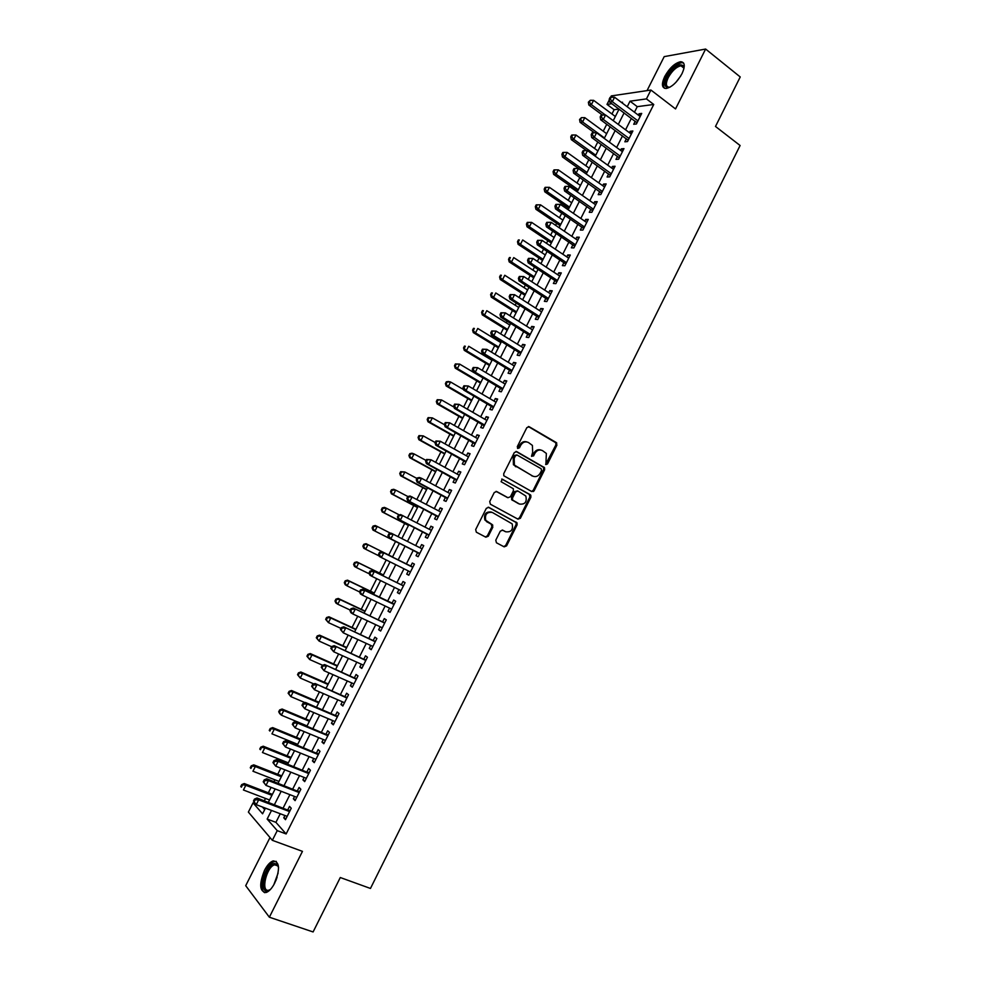 <?xml version="1.0" encoding="UTF-8"?>
<svg xmlns="http://www.w3.org/2000/svg" width="981" height="981" viewBox="0 0 981 981"><rect width="100%" height="100%" fill="white"/><g stroke="black" fill="none" stroke-linecap="round" stroke-linejoin="round"><path stroke-width="1.47" d="M545.877 464.553L547.533 463.915L556.889 445.19L556.288 442.554L529.237 426.76L526.822 427.655L517.306 446.613L517.747 448.464L519.452 447.839L520.678 445.374C522.714 442.088 525.289 441.131 528.416 442.48L532.389 445.399L532.683 452.266L531.518 456.202L533.578 455.92L534.792 453.48C536.815 450.205 539.366 449.249 542.444 450.586L546.356 453.43L545.877 464.553M545.632 464.369L555.896 444.92L555.786 442.75L528.342 426.551M517.539 448.317L519.722 445.104L520.678 445.374M531.677 456.386L533.823 453.197L534.792 453.48M274.717 883.096C280.198 869.117 279.695 861.723 273.209 860.889C270.167 861.907 267.261 865.046 264.527 870.306C259.009 884.188 259.524 891.594 266.059 892.526C269.088 891.496 271.97 888.357 274.717 883.096M681.991 73.698C685.4 66.083 684.946 62.085 680.618 61.705C674.879 63.005 669.582 67.922 664.726 76.481C661.28 84.096 661.746 88.094 666.124 88.486C671.813 87.211 677.111 82.281 681.991 73.698M495.785 540.175L496.435 542.775L504.173 546.858L506.588 545.877L517.085 524.884L517.048 522.873L488.796 507.349L486.343 508.305L475.675 529.556L476.337 532.192L485.84 537.196L488.293 536.227L492.83 527.165L492.18 524.553L485.767 520.335C484.651 514.424 486.834 511.8 492.315 512.438L512.156 523.842C513.357 529.703 511.224 532.364 505.755 531.788L502.738 530.181L500.31 531.15L495.785 540.175M280.259 813.752L275.919 822.348L286.133 833.948L277.231 830.637L272.35 840.325L248.377 812.084L253.049 802.863L262.577 813.813L265.446 808.148M610.599 97.315L611.298 95.917L650.918 90.031L675.529 108.928L705.621 49.05L740.238 76.959L715.492 126.463L740.103 145.507L370.462 888.455L340.284 877.529L313.098 931.95L269.358 917.21L302.455 851.361L272.35 840.325M650.918 90.031L646.442 98.897L630.023 101.19L627.215 106.757M286.133 833.948L653.751 104.477L646.442 98.897M531.788 491.579L534.179 490.647L544.602 469.789L544.516 467.667L516.754 451.628L514.326 452.548L503.731 473.664L503.78 475.736L531.788 491.579M530.868 497.293L520.408 518.226L518.005 519.17L490.377 504.209L489.727 501.561L494.277 492.499L496.729 491.542L507.974 497.71L510.402 496.766L513.394 490.794L513.345 488.734L501.083 481.696L502.333 479.194L530.807 495.221L530.868 497.293L529.899 496.95L519.452 517.858L520.408 518.226M269.996 837.553L245.704 885.684L269.358 917.21M705.621 49.05L664.198 56.628L647.043 90.608M635.234 121.215L633.689 124.28L636.411 123.974L641.721 113.428L638.999 113.771L638.324 115.108M626.393 138.738L624.848 141.816L627.533 141.558L632.868 131L630.158 131.282L629.446 132.693M617.527 156.31L615.982 159.388L618.643 159.192L623.977 148.609L621.304 148.842L620.556 150.326M608.649 173.919L607.092 176.997L609.728 176.862L615.087 166.255L612.426 166.427L611.641 167.984M599.747 191.565L598.189 194.655L600.801 194.557L606.16 183.938L603.536 184.06L602.702 185.691M590.82 209.235L589.262 212.337L591.85 212.301L597.221 201.657L594.621 201.718L593.763 203.423M581.88 226.954L580.323 230.057L582.886 230.081L588.269 219.413L585.682 219.425L584.786 221.203M572.929 244.71L571.359 247.825L573.897 247.899L579.293 237.206L576.73 237.157L575.798 239.021M563.952 262.503L562.371 265.63L564.897 265.753L570.304 255.035L567.766 254.937L566.797 256.875M554.952 280.333L553.37 283.46L555.871 283.644L561.291 272.902L558.778 272.755L557.76 274.766M545.939 298.212L544.357 301.339L546.822 301.572L552.254 290.817L549.765 290.609L548.722 292.694M536.901 316.115L535.319 319.254L537.76 319.548L543.204 308.757L540.739 308.5L539.648 310.658M527.839 334.055L526.257 337.206L528.673 337.55L534.13 326.747L531.69 326.428L530.574 328.66M518.777 352.044L517.183 355.196L519.574 355.6L525.043 344.772L522.628 344.392L521.463 346.71M509.679 370.07L508.084 373.221L510.451 373.687L515.932 362.835L513.541 362.406L512.34 364.785M500.568 388.12L498.973 391.296L501.303 391.811L506.797 380.935L504.442 380.444L503.192 382.909M491.432 406.22L489.838 409.396L492.143 409.972L497.649 399.071L495.319 398.531L494.032 401.07M482.284 424.368L480.678 427.544L482.971 428.182L488.477 417.256L486.171 416.655L484.847 419.279M473.112 442.541L471.505 445.73L473.762 446.416L479.292 435.466L477.011 434.816L475.65 437.514M463.915 460.763L462.309 463.952L464.54 464.7L470.083 453.725L467.827 453.014L466.429 455.797M454.706 479.01L453.087 482.211L455.307 483.02L460.849 472.02L458.63 471.248L457.183 474.105M445.472 497.306L443.853 500.518L446.036 501.377L451.603 490.365L449.396 489.531L447.912 492.462M436.226 515.638L434.608 518.851L436.766 519.783L442.333 508.734L440.162 507.851L438.63 510.868M426.956 534.02L425.325 537.232L427.458 538.226L433.038 527.153L430.892 526.208L429.335 529.299M417.661 552.426L416.03 555.663L418.139 556.705L423.731 545.608L421.609 544.602L420.015 547.778M408.329 570.93L406.723 574.118L408.795 575.222L414.399 564.112L412.314 563.033L410.683 566.27M398.96 589.507L397.391 592.622L399.439 593.787L405.055 582.64L402.995 581.512L401.352 584.75M389.567 608.11L388.035 611.163L390.046 612.389L395.686 601.218L393.651 600.029L392.008 603.278M380.162 626.761L378.654 629.741L380.653 631.028L386.293 619.833L384.282 618.594L382.639 621.844M370.732 645.449L369.261 648.367L371.223 649.704L376.876 638.496L374.901 637.184L373.258 640.446M361.278 664.186L359.843 667.031L361.781 668.429L367.446 657.196L365.496 655.823L363.853 659.085M351.811 682.948L350.401 685.731L352.314 687.191L357.991 675.934L356.066 674.499L354.423 677.773M342.32 701.771L340.947 704.468L342.835 706.001L348.525 694.707L346.624 693.224L344.969 696.498M332.804 720.618L331.468 723.255L333.319 724.849L339.034 713.53L337.157 711.985L335.502 715.272M323.264 739.515L321.976 742.077L323.804 743.733L329.518 732.39L327.679 730.784L326.011 734.082M313.712 758.448L312.449 760.949L314.251 762.666L319.978 751.299L318.163 749.619L316.507 752.93M304.135 777.43L302.908 779.858L304.686 781.636L310.425 770.244L308.635 768.503L306.967 771.814M294.545 796.449L293.356 798.804L295.097 800.643L300.848 789.239L299.095 787.436L297.415 790.747M653.751 104.477L637.258 106.659L634.462 112.202M631.372 118.321L625.559 129.823M622.506 135.881L616.657 147.469M613.628 153.477L607.717 165.164M604.725 171.099L598.766 182.895M595.798 188.781L589.802 200.664M586.859 206.488L580.813 218.469M577.895 224.232L571.8 236.311M568.919 242.013L562.775 254.189M559.918 259.83L553.725 272.105M550.905 277.697L544.663 290.069M541.868 295.588L535.577 308.059M532.818 313.528L526.466 326.097M523.744 331.504L517.343 344.172M514.645 349.518L508.195 362.283M505.534 367.568L499.035 380.432M496.398 385.656L489.85 398.617M487.25 403.78L480.653 416.851M478.078 421.953L471.42 435.123M468.881 440.162L462.186 453.43M459.672 458.409L452.915 471.775M450.438 476.692L443.633 490.169M441.18 495.013L434.325 508.587M431.91 513.382L425.006 527.067M422.615 531.788L415.662 545.571M413.308 550.231L406.306 564.087M403.951 568.759L396.962 582.604M394.558 587.361L387.593 601.157M385.153 606L378.212 619.747M375.723 624.676L368.795 638.386M366.269 643.401L359.365 657.062M356.79 662.163L349.923 675.774M347.299 680.961L340.444 694.536M337.783 699.809L330.953 713.334M328.255 718.693L321.449 732.169M318.702 737.626L311.909 751.054M309.113 756.596L302.356 769.975M299.524 775.603L292.779 788.945M289.898 794.659L283.19 807.952M284.919 815.518L283.767 817.798L285.483 819.699L291.247 808.258L289.518 806.394L287.85 809.717M619.011 109.063L614.131 109.713L611.96 113.98M606.761 124.256L603.254 131.184M597.797 141.963L594.523 148.425M588.821 159.707L585.78 165.703M579.82 177.5L577.024 183.018M574.143 188.708L573.762 189.456M570.795 195.317L568.244 200.357M565.387 205.998L564.688 207.371M561.757 213.171L559.44 217.745M556.619 223.337L555.602 225.336M552.695 231.075L550.623 235.158M547.827 240.688L546.491 243.325M543.621 249.002L541.794 252.62M539.023 258.089L537.367 261.363M534.522 266.979L532.928 270.106M530.194 275.526L528.219 279.438M525.399 284.993L524.062 287.641M521.352 293L519.047 297.55M516.264 303.043L515.172 305.201M512.487 310.511L509.862 315.698M507.103 321.13L506.257 322.81M503.609 328.059L500.653 333.883M497.931 339.267L497.33 340.444M494.706 345.643L491.42 352.118M488.734 357.427L488.379 358.126M485.791 363.252L482.174 370.389M476.852 380.91L472.916 388.697M467.888 398.605L463.621 407.041M458.924 416.336L454.313 425.435M449.923 434.105L444.982 443.853M440.91 451.91L435.638 462.333M431.885 469.752L426.269 480.837M422.836 487.631L416.876 499.39M413.761 505.546L407.471 517.98M404.675 523.498L398.041 536.607M395.564 541.487L388.721 555.013M386.22 559.955L379.586 573.076M376.741 578.68L370.426 591.175M367.25 597.441L361.241 609.311M357.722 616.252L352.044 627.484M348.181 635.099L342.823 645.694M338.629 653.984L333.577 663.953M329.04 672.917L324.319 682.236M319.438 691.887L315.048 700.569M309.812 710.894L305.741 718.938M300.174 729.95L296.421 737.344M293.711 742.715L293.319 743.475M290.499 749.055L287.09 755.799M284.331 761.256L283.681 762.531M280.811 768.197L277.733 774.291M274.925 779.821L274.018 781.624M271.099 787.375L268.353 792.807M265.508 798.436L264.33 800.766M262.393 806.995L264.698 809.607M533.112 490.512L533.971 490.99M255.465 803.782L253.049 802.863M614.131 109.713L607.006 104.403L609.299 99.878M271.516 810.441L267.151 819.061L277.231 830.637M624.112 112.889L618.275 124.428M615.21 130.498L609.336 142.122M606.295 148.143L600.36 159.866M597.355 165.826L591.371 177.647M588.392 183.545L582.371 195.464M579.415 201.313L573.345 213.331M570.415 219.106L564.296 231.222M561.402 236.948L555.234 249.162M552.364 254.815L546.147 267.126M543.315 272.73L537.036 285.14M534.24 290.683L527.913 303.19M525.142 308.672L518.777 321.278M516.031 326.698L509.605 339.401M506.895 344.76L500.433 357.575M497.747 362.872L491.223 375.772M488.575 381.02L482.002 394.019M479.39 399.193L472.756 412.302M470.169 417.416L463.498 430.634M460.947 435.687L454.215 448.991M451.689 453.982L444.908 467.397M442.419 472.327L435.589 485.84M433.124 490.708L426.245 504.332M423.817 509.127L416.876 522.848M414.485 527.594L407.495 541.414M405.128 546.086L398.102 559.992M395.735 564.676L388.721 578.569M386.306 583.339L379.316 597.171M376.851 602.04L369.886 615.823M367.385 620.777L360.432 634.523M357.893 639.551L350.965 653.26M348.378 658.374L341.474 672.034M338.837 677.233L331.958 690.845M329.285 696.142L322.43 709.704M319.708 715.088L312.878 728.601M310.119 734.07L303.301 747.547M300.493 753.101L293.711 766.529M290.854 772.17L284.085 785.548M281.191 791.287L274.447 804.616M622.187 102.98L622.567 102.232L621.414 102.392M611.874 103.716L607.006 104.403M268.389 802.311L275.158 788.945M278.064 783.206L284.846 769.791M287.703 764.138L294.521 750.673M297.329 745.119L304.159 731.605M306.93 726.136L313.785 712.574M316.52 707.191L323.399 693.592M326.072 688.294L332.976 674.646M335.612 669.434L342.541 655.749M345.14 650.624L352.081 636.89M354.632 631.85L361.609 618.067M364.11 613.113L371.1 599.281M373.565 594.412L380.591 580.544M383.007 575.761L390.046 561.855M392.425 557.159L399.463 543.216M401.842 538.544L408.844 524.688M411.247 519.93L418.213 506.184M420.641 501.377L427.544 487.716M430.009 482.848L436.864 469.298M439.365 464.369L446.159 450.917M448.697 445.926L455.442 432.584M458.004 427.52L464.7 414.276M467.287 409.151L473.933 396.017M476.558 390.83L483.155 377.795M485.816 372.547L492.352 359.622M495.037 354.3L501.536 341.474M504.246 336.103L510.696 323.374M513.443 317.942L519.832 305.299M522.615 299.806L528.955 287.274M531.763 281.719L538.054 269.284M540.887 263.681L547.128 251.344M549.998 245.667L556.19 233.429M559.096 227.702L565.24 215.562M568.171 209.762L574.253 197.721M577.22 191.871L583.266 179.928M586.246 174.017L592.242 162.172M595.259 156.2L601.206 144.452M604.259 138.419L610.157 126.77M613.235 120.675L619.085 109.124M637.258 106.659L630.023 101.19M275.919 822.348L267.151 819.061M638.999 113.771L640.851 115.169M630.158 131.282L632.022 132.668M621.304 148.842L623.168 150.216M612.426 166.427L614.302 167.788M603.536 184.06L605.424 185.397M594.621 201.718L596.522 203.055M585.682 219.425L587.594 220.737M576.73 237.157L578.655 238.469M567.766 254.937L569.691 256.225M558.778 272.755L560.715 274.03M549.765 290.609L551.714 291.872M540.739 308.5L542.701 309.751M531.69 326.428L533.664 327.666M522.628 344.392L524.614 345.619M513.541 362.406L515.54 363.608M504.442 380.444L506.441 381.646M495.319 398.531L497.33 399.708M486.171 416.655L488.195 417.82M477.011 434.816L479.035 435.969M467.827 453.014L469.862 454.154M458.63 471.248L460.678 472.376M449.396 489.531L451.456 490.635M440.162 507.851L442.223 508.943M430.892 526.208L432.977 527.288M421.609 544.602L423.706 545.669M406.723 574.118L408.832 575.16M397.391 592.622L399.5 593.652M388.035 611.163L390.156 612.169M378.654 629.741L380.787 630.746M369.261 648.367L371.407 649.348M359.843 667.031L362.001 668M350.401 685.731L352.571 686.688M340.947 704.468L343.129 705.413M331.468 723.255L333.663 724.174M321.976 742.077L324.171 742.985M312.449 760.949L314.668 761.845M302.908 779.858L305.128 780.741M293.356 798.804L295.588 799.674M283.767 817.798L286.011 818.645M540.874 450.009C537.956 449.139 535.614 450.205 533.823 453.197M526.797 441.904C523.866 441.045 521.5 442.112 519.722 445.104M531.543 491.444L533.21 490.316L543.621 469.482L543.548 467.361L515.945 451.432M541.537 470.537L541.107 468.71L517.183 455.086L515.491 455.736L514.191 458.323L514.387 465.055L532.609 476.043C535.712 477.355 538.25 476.374 540.261 473.1L541.537 470.537M516.729 454.951L514.535 455.442L515.491 455.736M533.026 476.251L513.431 464.749L513.235 458.029L514.535 455.442M517.661 518.986L519.452 517.858M496.055 491.358L507.471 497.539M501.732 479.059L530.243 494.682M519.525 504.062C525.043 504.639 527.153 501.953 525.816 496.018L517.943 491.04L515.528 491.971L512.536 497.943L512.572 499.991L519.623 504.111M517.453 490.868L514.584 491.64L515.528 491.971M518.581 503.707L511.628 499.648L511.591 497.612L514.584 491.64M529.899 496.95L529.286 494.35M505.595 531.727L502.198 530.01M491.371 512.07C485.902 511.444 483.719 514.069 484.847 519.967L487.496 522.039M485.399 536.963L487.373 535.834L491.91 526.785L491.26 524.173L486.576 521.671M503.707 546.613L505.656 545.485L516.129 524.516L516.104 522.505L488.195 507.165M615.345 116.506L593.591 100.32L591.384 104.648L588.845 105.004L602.334 114.998M589.373 102.036L590.255 100.307L588.355 102.183L589.373 102.036L591.384 104.648L605.363 114.998M590.255 100.307L593.591 100.32M588.845 105.004L588.355 102.183M637.957 120.896L612.316 101.681L614.572 97.242L640.176 116.506M637 122.809L609.642 102.061L612.316 101.681L610.256 99.007L611.151 97.229L610.084 97.389L609.189 99.167L610.256 99.007M609.189 99.167L609.642 102.061M614.572 97.242L611.151 97.229M670.072 87.101C664.664 88.315 663.634 85.004 666.982 77.168C673.8 66.426 679.343 62.71 683.585 66.034L683.88 68.817M683.892 68.633L683.598 67.321L680.961 65.801C676.35 66.831 672.108 70.767 668.22 77.622C665.474 83.716 665.841 86.929 669.349 87.235L669.9 87.174M683.598 63.029L681.685 62.674C675.983 63.949 670.71 68.842 665.891 77.34C663.401 82.49 662.96 86.156 664.554 88.302M270.572 889.313L267.629 890.932C258.506 893.348 265.483 864.837 274.251 863.452L277.022 864.138L278.567 867.535M278.469 867.057L277.439 865.401L274.717 864.813C266.587 866.431 260.382 892.44 268.745 890.208L270.192 889.632M276.299 861.379L274.557 861.49C266.035 863.072 257.623 889.669 264.784 892.698M606.65 133.686L584.786 117.646L582.591 121.987L580.065 122.294L594.449 132.791M580.568 119.375L581.451 117.634L579.563 119.498L580.568 119.375L582.591 121.987L604.48 137.978M581.451 117.634L584.786 117.646M580.065 122.294L579.563 119.498M597.944 150.902L575.97 135.01L573.762 139.351L571.273 139.609L586.577 150.62M571.751 136.739L572.634 134.998L571.629 135.108L570.746 136.85L571.751 136.739L573.762 139.351L595.761 155.206M572.634 134.998L575.97 135.01M571.273 139.609L570.746 136.85M589.213 168.156L567.141 152.411L564.921 156.764L562.456 156.972L586.307 173.895M562.91 154.152L563.793 152.411L562.8 152.496L561.917 154.238L562.91 154.152L564.921 156.764L587.03 172.472M563.793 152.411L567.141 152.411M562.456 156.972L561.917 154.238M580.47 185.434L558.287 169.848L556.068 174.213L553.615 174.373L577.588 191.123M554.044 171.589L554.939 169.848L553.958 169.909L553.076 171.65L554.044 171.589L556.068 174.213L578.287 189.762M554.939 169.848L558.287 169.848M553.615 174.373L553.076 171.65M629.091 138.48L603.315 119.449L605.571 114.998L631.31 134.078M628.159 140.32L600.666 119.768L603.315 119.449L601.255 116.776L602.15 114.998L601.095 115.133L600.188 116.898L601.255 116.776M600.188 116.898L600.666 119.768M605.571 114.998L602.15 114.998M620.2 156.102L594.302 137.254L596.558 132.791L622.42 151.699M619.305 157.88L591.678 137.524L594.302 137.254L592.23 134.569L593.137 132.791L592.083 132.901L591.187 134.679L592.23 134.569M591.187 134.679L591.678 137.524M596.558 132.791L593.137 132.791M611.298 173.76L585.265 155.096L587.521 150.633L613.517 169.345M610.427 175.476L582.665 155.305L585.265 155.096L583.192 152.411L584.1 150.62L583.057 150.718L582.15 152.496L583.192 152.411M582.15 152.496L582.665 155.305M587.521 150.633L584.1 150.62M602.371 191.454L576.203 172.975L578.471 168.499L604.603 187.028M601.537 193.098L573.627 173.134L576.203 172.975L574.13 170.277L575.038 168.487L574.008 168.56L573.112 170.351L574.13 170.277M573.112 170.351L573.627 173.134M578.471 168.499L575.038 168.487M571.702 202.76L549.409 187.322L547.19 191.7L544.762 191.798L568.857 208.401M545.166 189.063L546.061 187.322L545.093 187.359L544.197 189.112L545.166 189.063L547.19 191.7L569.52 207.101M546.061 187.322L549.409 187.322M544.762 191.798L544.197 189.112M593.419 209.198L567.128 190.89L569.397 186.415L595.663 204.759M592.622 210.768L564.578 191.001L567.128 190.89L565.056 188.193L565.963 186.402L564.946 186.451L564.038 188.242L565.056 188.193M564.038 188.242L564.578 191.001M569.397 186.415L565.963 186.402M562.922 220.124L540.519 204.833L538.299 209.223L535.896 209.272L560.102 225.704M536.276 206.586L537.171 204.833L536.202 204.857L535.319 206.611L536.276 206.586L538.299 209.223L560.727 224.465M537.171 204.833L540.519 204.833M535.896 209.272L535.319 206.611M584.455 226.967L558.03 208.855L560.31 204.355L586.699 222.515M583.695 228.475L555.516 208.904L558.03 208.855L555.957 206.145L556.865 204.355L555.859 204.379L554.952 206.169L555.957 206.145M554.952 206.169L555.516 208.904M560.31 204.355L556.865 204.355M554.13 237.512L531.616 222.38L529.384 226.783L527.005 226.77L551.334 243.043M527.361 224.134L528.256 222.38L527.3 222.38L526.417 224.134L527.361 224.134L529.384 226.783L551.923 241.866M528.256 222.38L531.616 222.38M527.005 226.77L526.417 224.134M575.479 244.772L548.919 226.844L551.199 222.344L577.723 240.32M574.743 246.219L546.417 226.844L548.919 226.844L546.846 224.146L547.754 222.344L546.76 222.344L545.841 224.134L546.846 224.146M545.841 224.134L546.417 226.844M551.199 222.344L547.754 222.344M545.301 254.95L522.677 239.977L520.445 244.379L518.103 244.318L542.542 260.419M518.422 241.731L519.317 239.965L518.385 239.94L517.49 241.706L520.445 244.379L543.094 259.315M518.385 239.94L519.317 239.965M518.103 244.318L517.49 241.706M537.637 240.345L536.717 242.148L537.711 242.172L538.618 240.37L537.637 240.345L542.064 240.37L568.722 258.162M538.618 240.37L542.064 240.37L539.783 244.882L537.306 244.821L565.779 263.999M566.466 262.626L539.783 244.882L537.711 242.172M536.717 242.148L537.306 244.821M536.472 272.411L513.737 257.598L511.493 262.001L509.176 261.89L533.738 277.831M509.47 259.352L510.365 257.586L509.446 257.549L508.55 259.315L511.493 262.001L534.253 276.789M509.446 257.549L510.365 257.586M509.176 261.89L508.55 259.315M528.489 258.383L527.57 260.198L528.551 260.235L529.47 258.432L528.489 258.383L532.916 258.432L559.71 276.041M529.47 258.432L532.916 258.432L530.623 262.957L528.183 262.834L556.791 281.817M557.453 280.517L530.623 262.957L528.551 260.235M527.57 260.198L528.183 262.834M527.619 289.922L504.774 275.256L502.53 279.671L500.224 279.499L524.909 295.281M500.506 277.022L501.401 275.244L500.482 275.183L499.587 276.949L502.53 279.671L525.399 294.3M500.482 275.183L501.401 275.244M500.224 279.499L499.587 276.949M519.329 276.47L518.409 278.285L519.378 278.346L520.298 276.532L519.329 276.47L523.744 276.544L550.672 293.957M520.298 276.532L523.744 276.544L521.451 281.069L519.035 280.897L547.79 299.671M548.404 298.432L521.451 281.069L519.378 278.346M518.409 278.285L519.035 280.897M518.741 307.458L495.785 292.951L493.541 297.378L491.26 297.157L516.055 312.755M491.518 294.717L492.413 292.951L491.506 292.865L490.598 294.631L493.541 297.378L516.521 311.848M491.506 292.865L492.413 292.951M491.26 297.157L490.598 294.631M510.145 294.594L509.225 296.409L510.181 296.495L511.101 294.68L510.145 294.594L514.559 294.68L541.61 311.909M511.101 294.68L514.559 294.68L512.254 299.23L509.862 298.997L538.765 317.562M539.342 316.397L512.254 299.23L510.181 296.495M509.225 296.409L509.862 298.997M509.85 325.042L486.784 310.683L484.528 315.122L482.272 314.852L507.202 330.278M482.505 312.461L483.4 310.683L482.505 310.572L481.61 312.35L484.528 315.122L507.618 329.444M482.505 310.572L483.4 310.683M482.272 314.852L481.61 312.35M500.935 312.755L500.016 314.57L500.96 314.68L501.88 312.865L500.935 312.755L505.35 312.865L532.536 329.898M501.88 312.865L505.35 312.865L503.045 317.415L500.678 317.121L529.715 335.502M530.267 334.398L503.045 317.415L500.96 314.68M500.016 314.57L500.678 317.121M491.714 330.953L490.794 332.767L491.726 332.902L492.646 331.088L491.714 330.953L496.116 331.088L523.449 347.924M492.646 331.088L496.116 331.088L493.799 335.649L491.469 335.306L520.653 353.467M521.169 352.437L493.799 335.649L491.726 332.902M490.794 332.767L491.469 335.306M482.468 349.187L481.548 351.014L482.468 351.173L483.4 349.346L482.468 349.187L486.87 349.346L514.326 365.999M483.4 349.346L486.87 349.346L484.553 353.92L482.235 353.516L511.567 371.48M512.045 370.524L484.553 353.92L482.468 351.173M481.548 351.014L482.235 353.516M500.935 342.651L477.759 328.463L475.503 332.902L473.271 332.571L498.311 347.838M473.48 330.229L474.375 328.451L473.492 328.328L472.584 330.106L475.503 332.902L498.704 347.066M473.492 328.328L474.375 328.451M473.271 332.571L472.584 330.106M492.008 360.309L468.71 346.268L466.453 350.72L464.258 350.34L489.409 365.435M464.43 348.047L465.337 346.256L464.454 346.109L463.547 347.887L466.453 350.72L489.777 364.724M464.454 346.109L465.337 346.256M464.258 350.34L463.547 347.887M483.057 377.992L459.66 364.11L457.391 368.586L455.209 368.133L480.494 383.068M455.356 365.901L456.263 364.11L455.392 363.939L454.497 365.717L457.391 368.586L480.813 382.418M455.392 363.939L459.66 364.11L456.263 364.11M455.209 368.133L454.497 365.717M473.21 367.47L472.278 369.297L473.198 369.481L474.117 367.642L473.21 367.47L477.6 367.654L505.19 384.111M474.117 367.642L477.6 367.654L475.27 372.228L472.989 371.762L502.468 389.518M502.91 388.635L475.27 372.228L473.198 369.481M472.278 369.297L472.989 371.762M463.584 389.592L450.573 382.001L448.305 386.477L446.147 385.974L471.554 400.726M446.269 383.779L447.189 381.989L446.318 381.805L445.411 383.583L448.305 386.477L471.849 400.162M446.318 381.805L448.415 381.511L450.573 382.001L447.189 381.989M446.147 385.974L445.411 383.583M463.927 385.778L462.995 387.618L463.903 387.826L464.822 385.987L463.927 385.778L468.305 385.999L496.043 402.247M464.822 385.987L468.305 385.999L465.975 390.585L463.719 390.058L493.345 407.606M493.75 406.796L465.975 390.585L463.903 387.826M462.995 387.618L463.719 390.058M454.044 407.14L441.475 399.929L439.194 404.405L437.072 403.853L462.603 418.433M437.17 401.707L438.078 399.917L437.232 399.696L436.324 401.499L439.194 404.405L462.848 417.931M437.232 399.696L441.475 399.929L438.078 399.917M437.072 403.853L436.324 401.499M454.62 404.135L453.688 405.975L454.583 406.208L455.515 404.368L454.62 404.135L458.998 404.368L486.87 420.432M455.515 404.368L458.998 404.368L456.668 408.979L454.436 408.39L484.197 425.729M484.577 424.994L456.668 408.979L454.583 406.208M453.688 405.975L454.436 408.39M444.467 424.724L432.351 417.881L430.07 422.382L427.974 421.769L453.627 436.177M428.047 419.672L428.955 417.881L428.121 417.636L427.201 419.439L430.07 422.382L453.847 435.736M428.121 417.636L432.351 417.881L428.955 417.881M427.974 421.769L427.201 419.439M445.3 422.541L444.368 424.381L445.239 424.638L446.183 422.786L445.3 422.541L449.666 422.799L477.673 438.666M446.183 422.786L449.666 422.799L447.324 427.409L445.116 426.76L475.037 443.903M475.38 443.228L447.324 427.409L445.239 424.638M444.368 424.381L445.116 426.76M435.172 442.517L423.216 435.883L420.935 440.395L418.862 439.721L444.626 453.958M418.899 437.685L419.819 435.883L418.985 435.613L418.078 437.416L420.935 440.395L444.81 453.59M418.985 435.613L423.216 435.883L419.819 435.883M418.862 439.721L418.078 437.416M533.345 491.542L532.524 491.125M435.956 440.972L435.012 442.823L435.883 443.105L436.827 441.254L435.956 440.972L440.31 441.254L468.464 456.925M436.827 441.254L440.31 441.254L437.967 445.877L435.797 445.178L465.852 462.1M466.159 461.499L437.967 445.877L435.883 443.105M435.012 442.823L435.797 445.178M426.073 460.469L414.056 453.921L411.762 458.434L409.727 457.71L435.613 471.775M409.739 455.724L410.659 453.921L409.837 453.639L408.918 455.442L411.762 458.434L435.76 471.469M409.837 453.639L412.008 453.21L414.056 453.921L410.659 453.921M409.727 457.71L408.918 455.442M520.347 518.348L519.44 517.882M426.588 459.451L425.656 461.303L426.514 461.61L427.446 459.758L426.588 459.451L430.941 459.758L459.231 475.233M427.446 459.758L430.941 459.758L428.599 464.393L426.441 463.633L456.656 480.347M456.925 479.819L428.599 464.393L426.514 461.61M425.656 461.303L426.441 463.633M416.95 478.47L404.883 471.996L402.578 476.521L400.567 475.748L426.576 489.629M400.555 473.798L401.474 471.996L400.665 471.689L399.745 473.492L402.578 476.521L426.698 489.396M400.665 471.689L404.883 471.996L401.474 471.996M400.567 475.748L399.745 473.492M417.207 477.968L416.263 479.832L417.109 480.15L418.053 478.299L417.207 477.968L419.414 477.489L421.548 478.299L449.985 493.578M418.053 478.299L421.548 478.299L419.194 482.946L417.072 482.125L447.434 498.618M447.667 498.164L419.194 482.946L417.109 480.15M416.263 479.832L417.072 482.125M407.851 496.521L395.686 490.108L393.381 494.645L391.394 493.811L417.526 507.52M391.345 491.922L392.277 490.108L391.48 489.777L390.561 491.591L393.381 494.645L417.612 507.361M391.48 489.777L393.688 489.286L395.686 490.108L392.277 490.108M391.394 493.811L390.561 491.591M407.802 496.533L406.857 498.385L407.691 498.74L408.636 496.877L407.802 496.533L410.033 496.018L440.665 511.935M408.636 496.877L412.13 496.889L409.776 501.536L407.679 500.653L438.188 516.938M438.384 516.558L409.776 501.536L407.691 498.74M406.857 498.385L407.679 500.653M399.292 514.902L386.465 508.268L384.16 512.805L382.198 511.923L408.464 525.448M382.124 510.083L383.056 508.268L382.259 507.913L381.339 509.728L384.16 512.805L408.513 525.362M382.259 507.913L384.491 507.385L386.465 508.268L383.056 508.268M382.198 511.923L381.339 509.728M372.976 530.059L399.365 543.413L372.976 530.059L372.106 527.901L372.89 528.281L373.81 526.454L373.038 526.086L372.106 527.901M390.708 533.308L377.231 526.454L374.914 531.015L372.89 528.281M373.038 526.086L375.282 525.522L377.231 526.454L373.81 526.454M392.535 556.914L366.06 543.695L367.973 544.688L365.655 549.25L379.181 555.969M392.523 556.95L367.973 544.688L363.792 544.283L362.86 546.11L363.62 546.515L364.552 544.688M363.62 546.515L365.655 549.25L363.743 548.244L362.86 546.11M363.792 544.283L366.06 543.695M398.372 515.135L397.428 516.999L398.249 517.367L399.193 515.503L398.372 515.135L400.628 514.584L431.419 530.378M399.193 515.503L402.7 515.503L400.334 520.163L398.274 519.231L428.93 535.307M429.089 534.988L400.334 520.163L398.249 517.367M397.428 516.999L398.274 519.231M388.93 533.774L387.973 535.638L388.795 536.031L389.739 534.167L388.93 533.774L391.198 533.186L422.1 548.845M389.739 534.167L393.246 534.167L390.879 538.839L388.844 537.846L419.647 553.701M418.973 553.1L390.879 538.839L388.795 536.031M387.973 535.638L388.844 537.846M411.995 566.92L381.756 551.825L412.891 567.104M380.26 552.867L383.767 552.879L381.401 557.564L379.389 556.497L378.507 554.326L379.316 554.743L380.26 552.867L379.451 552.45L378.507 554.326M410.426 571.984L381.401 557.564L379.316 554.743M381.756 551.825L379.451 552.45M383.412 574.952L356.802 561.905L358.703 562.959L356.373 567.533L369.359 573.873M383.363 575.05L358.703 562.959L354.521 562.53L353.589 564.357L354.337 564.786L355.269 562.959M354.337 564.786L356.373 567.533L354.484 566.466L353.589 564.357M354.521 562.53L356.802 561.905M403.449 585.829L372.29 570.513L403.412 585.89M370.757 571.616L374.276 571.616L371.897 576.313L369.911 575.197L369.015 573.051L369.812 573.493L370.757 571.616L369.972 571.175L369.015 573.051M401.033 590.623L371.897 576.313L369.812 573.493M402.676 585.399L403.571 585.571M372.29 570.513L369.972 571.175M374.276 593.027L347.532 580.163L349.408 581.267L347.078 585.853L360.285 592.291L361.241 590.403L360.456 589.937L359.512 591.813L360.419 593.934L362.381 595.111L364.76 590.415L394.043 604.48M374.19 593.198L349.408 581.267L345.226 580.826L344.294 582.653L345.042 583.106L345.974 581.267M345.042 583.106L347.078 585.853L345.214 584.725L344.294 582.653M345.226 580.826L347.532 580.163M391.689 609.14L362.381 595.111L360.285 592.291M361.241 590.403L364.76 590.415L362.798 589.238L394.239 604.088M362.798 589.238L360.456 589.937M365.116 611.138L338.249 598.447L340.088 599.624L337.758 604.21L350.254 610.084M364.993 611.371L340.088 599.624L335.919 599.146L334.987 600.985L335.723 601.451L336.655 599.612M335.723 601.451L337.758 604.21L335.919 603.033L334.987 600.985M335.919 599.146L338.249 598.447M384.724 622.935L353.283 608.012L384.65 623.094M351.701 609.238L355.22 609.238L352.829 613.959L350.904 612.708L349.972 610.623L350.744 611.126L351.701 609.238L350.928 608.747L349.972 610.623M382.296 627.766L352.829 613.959L350.744 611.126M383.976 622.469L384.883 622.628M353.283 608.012L350.928 608.747M355.931 629.287L328.942 616.779L330.756 618.005L328.414 622.616L340.971 628.392M355.772 629.594L330.756 618.005L326.587 617.515L325.655 619.354L326.379 619.845L327.311 618.005M326.379 619.845L328.414 622.616L325.655 619.354M326.587 617.515L328.942 616.779M375.331 641.562L343.755 626.822L375.233 641.758M342.136 628.11L345.668 628.11L343.264 632.831L340.419 629.471L341.18 629.998L342.136 628.11L341.376 627.595L340.419 629.471M372.878 646.43L343.264 632.831L341.18 629.998M374.595 641.059L375.502 641.218M343.755 626.822L341.376 627.595M346.734 647.472L319.61 635.148L321.4 636.436L319.058 641.047L331.664 646.749M346.538 647.852L321.4 636.436L317.243 635.921L316.299 637.76L317.01 638.275L317.954 636.436M317.01 638.275L319.058 641.047L316.299 637.76M317.243 635.921L319.61 635.148M337.513 665.694L310.266 653.567L312.019 654.903L309.665 659.526L322.614 665.265M337.28 666.148L312.019 654.903L307.875 654.364L306.93 656.215L307.629 656.755L308.574 654.903M307.629 656.755L309.665 659.526L306.93 656.215M307.875 654.364L310.266 653.567M328.267 683.965L300.897 672.01L302.626 673.42L300.272 678.043L313.822 683.929M327.997 684.493L302.626 673.42L298.482 672.843L297.537 674.695L298.236 675.259L299.168 673.407M298.236 675.259L300.272 678.043L297.537 674.695M298.482 672.843L300.897 672.01M365.925 660.213L334.202 645.67L365.803 660.471M332.547 647.019L336.078 647.019L333.687 651.752L330.842 648.367L331.59 648.907L332.547 647.019L331.799 646.479L330.842 648.367M363.436 665.155L333.687 651.752L331.59 648.907M365.19 659.698L366.109 659.845M334.202 645.67L331.799 646.479M356.495 678.913L324.637 664.566L356.336 679.22M322.945 665.976L326.477 665.976L324.073 670.722L321.253 667.301L321.989 667.877L322.945 665.976L322.209 665.412L321.253 667.301M353.969 683.904L324.073 670.722L321.989 667.877M355.772 678.374L356.692 678.521M324.637 664.566L322.209 665.412M347.041 697.65L315.036 683.499L346.869 698.006M313.319 684.971L316.863 684.971L314.447 689.729L311.639 686.283L312.363 686.872L313.319 684.971L312.596 684.382L311.639 686.283M344.49 702.703L314.447 689.729L312.363 686.872M346.33 697.086L347.249 697.233M315.036 683.499L312.596 684.382M319.009 702.261L291.504 690.501L293.209 691.961L290.842 696.608L305.005 702.629M318.702 702.862L293.209 691.961L289.076 691.372L288.132 693.224L288.806 693.812L289.751 691.961M288.806 693.812L290.842 696.608L288.132 693.224M289.076 691.372L291.504 690.501M337.562 716.437L305.422 702.47L307.212 704.015L337.366 716.829M303.669 704.002L307.212 704.015L304.797 708.773L302.001 705.29L302.712 705.915L303.669 704.002L302.957 703.389L302.001 705.29M334.987 721.55L304.797 708.773L302.712 705.915M336.863 715.848L337.795 715.983M305.422 702.47L302.957 703.389M309.726 720.606L282.099 709.03L283.767 710.551L281.4 715.198L307.053 725.891M309.383 721.28L283.767 710.551L279.646 709.937L278.702 711.789L279.364 712.402L280.308 710.551M279.364 712.402L281.4 715.198L279.732 713.665L278.702 711.789M279.646 709.937L282.099 709.03M328.071 735.26L295.784 721.489L297.55 723.095L327.85 735.701M294.006 723.095L297.55 723.095L295.134 727.865L292.338 724.358L293.037 724.996L294.006 723.095L293.307 722.445L292.338 724.358M325.471 740.422L295.134 727.865L293.037 724.996M327.384 734.646L328.316 734.769M295.784 721.489L293.307 722.445M300.431 738.987L272.669 727.595L274.312 729.177L271.945 733.837L297.721 744.358M300.051 739.735L274.312 729.177L270.192 728.54L269.248 730.404L269.898 731.041L270.854 729.177M269.898 731.041L269.248 730.404M270.192 728.54L272.669 727.595M318.555 754.119L286.133 740.545L287.862 742.212L318.31 754.61M284.318 742.212L287.862 742.212L285.434 747.007L282.651 743.451L283.35 744.125L284.318 742.212L283.619 741.55L282.651 743.451M315.919 759.343L285.434 747.007L283.35 744.125M317.881 753.494L318.813 753.604M286.133 740.545L283.619 741.55M291.112 757.418L263.215 746.198L264.833 747.853L262.454 752.525L288.353 762.862M290.695 758.227L264.833 747.853L260.725 747.191L259.769 749.055L260.419 749.717L261.363 747.841M260.419 749.717L259.769 749.055M260.725 747.191L263.215 746.198M309.027 773.028L276.458 759.65L278.163 761.379L308.745 773.568M274.606 761.379L278.163 761.379L275.722 766.173L272.951 762.605L273.625 763.292L274.606 761.379L273.92 760.68L272.951 762.605M306.354 778.313L275.722 766.173L273.625 763.292M308.353 772.366L309.297 772.488M276.458 759.65L273.92 760.68M281.768 775.873L253.748 764.849L255.33 766.553L252.951 771.238L278.972 781.403M281.314 776.768L255.33 766.553L251.234 765.867L250.278 767.743L250.915 768.43L251.859 766.553M250.915 768.43L250.278 767.743M251.234 765.867L253.748 764.849M299.463 791.974L266.758 778.791L268.426 780.594L299.168 792.562M264.87 780.582L268.426 780.594L265.986 785.401L263.227 781.783L263.889 782.507L264.87 780.582L264.208 779.87L263.227 781.783M296.777 797.32L265.986 785.401L263.889 782.507M298.813 791.287L299.757 791.397M266.758 778.791L264.208 779.87M272.411 794.377L244.257 783.537L245.814 785.303L243.435 789.999L269.567 799.993M271.921 795.333L245.814 785.303L241.718 784.592L240.762 786.468L241.387 787.179L242.344 785.303M241.387 787.179L240.762 786.468M241.718 784.592L244.257 783.537M289.886 810.956L257.034 797.982L258.677 799.846L289.567 811.594M255.109 799.834L258.677 799.846L256.237 804.665L253.478 801.023L254.14 801.759L255.109 799.834L254.459 799.098L253.478 801.023M287.163 816.364L256.237 804.665L254.14 801.759M289.248 810.257L290.192 810.355M257.034 797.982L254.459 799.098M546.552 463.621L547.533 463.915M518.483 447.557L519.452 447.839M532.609 455.638L533.578 455.92M528.428 426.551L529.237 426.76M555.295 442.296L556.288 442.554M555.896 444.92L556.889 445.19M516.08 451.432L516.754 451.628M543.008 466.87L543.989 467.164M543.621 469.482L544.602 469.789M533.21 490.316L534.179 490.647M513.235 458.029L514.191 458.323M515.27 466.502L516.214 466.809M531.653 475.736L532.609 476.043M507.03 497.379L507.974 497.71M511.591 497.612L512.536 497.943M512.229 500.224L513.173 500.568M504.823 531.408L505.755 531.788M491.26 524.173L492.18 524.553M491.91 526.785L492.83 527.165M487.373 535.834L488.293 536.227M515.503 521.917L516.447 522.284M516.129 524.516L517.085 524.884M505.656 545.485L506.588 545.877M637.417 121.963L636.399 122.085M675.934 82.306L680.802 75.856M273.809 884.788L278.126 873.016M277.071 877.247L275.759 880.852M628.576 139.51L627.558 139.609M619.71 157.083L618.704 157.168M610.82 174.704L609.826 174.765M601.917 192.362L600.936 192.399M592.99 210.057L592.021 210.069M584.051 227.788L583.082 227.776M575.087 245.544L574.13 245.52M566.098 263.349L565.154 263.313M557.098 281.204L556.166 281.13M548.085 299.082L547.153 298.997M539.047 316.998L538.128 316.888M529.985 334.962L529.078 334.828M520.911 352.952L520.016 352.804M511.812 370.99L510.929 370.818M502.701 389.065L501.818 388.868M493.566 407.176L492.695 406.956M484.406 425.325L483.547 425.092M475.233 443.51L474.375 443.253M466.036 461.744L465.19 461.462M456.815 480.016L455.993 479.709M447.581 498.323L446.772 498.005M438.335 516.668L437.526 516.325M429.053 535.05L428.256 534.694M394.092 604.357L393.332 603.916M273.209 860.889L274.741 861.441M555.786 442.75L556.779 443.02M543.548 467.361L544.516 467.667M513.431 464.749L514.387 465.055M511.628 499.648L512.572 499.991M529.85 494.89L530.807 495.221M484.847 519.967L485.767 520.335M491.898 524.798L492.818 525.178M516.104 522.505L517.048 522.873M683.598 67.321L683.585 66.034M683.916 68.143L680.961 65.801M277.439 865.401L277.022 864.138M277.905 865.953L274.717 864.813M628.563 139.523L627.582 139.621M619.685 157.132L618.766 157.205M610.771 174.79L609.924 174.839M601.856 192.472L601.071 192.509M592.916 210.204L592.193 210.216M583.953 227.96L583.303 227.96"/></g></svg>
